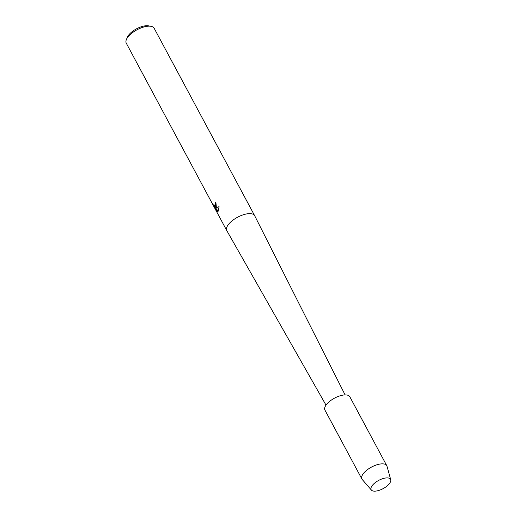 <?xml version="1.0" encoding="UTF-8"?>
<svg xmlns="http://www.w3.org/2000/svg" width="517" height="517" viewBox="0 0 517 517"><rect width="100%" height="100%" fill="white"/><g stroke="black" fill="none" stroke-linecap="round" stroke-linejoin="round"><path stroke-width="0.78" d="M371.309 487.085A11.012 4.672 151.8 0 0 378.089 490.652A11.012 4.672 151.8 0 0 390.425 481.973A11.012 4.672 151.8 0 0 383.64 478.406A11.012 4.672 151.8 0 0 371.309 487.085A11.012 4.672 151.8 0 0 371.419 490.103A11.012 4.672 151.8 0 0 381.048 489.618A11.012 4.672 151.8 0 0 390.425 481.973A11.012 4.672 151.8 0 0 390.736 479.744A11.012 4.672 151.8 0 0 381.636 479.052A11.012 4.672 151.8 0 0 371.309 487.085M345.097 394.91L254.687 215.744A15.814 6.708 151.8 0 0 254.655 215.679A15.814 6.708 151.8 0 0 241.135 215.557A15.814 6.708 151.8 0 0 226.995 226.821A15.814 6.708 151.8 0 0 226.782 230.627A15.814 6.708 151.8 0 0 226.821 230.685L326.014 405.141M215.893 202.128A15.697 6.656 151.8 0 0 215.369 202.922L215.272 202.948A15.814 6.708 -28.2 0 1 215.86 202.063L216.339 206.949L215.88 207.756L219.085 206.664L215.88 207.756M254.655 215.679L154.131 28.215A15.814 6.708 151.8 0 0 151.022 26.315A15.814 6.708 151.8 0 0 137.16 29.702A15.814 6.708 151.8 0 0 126.478 39.35A15.814 6.708 151.8 0 0 126.4 39.518A15.814 6.708 151.8 0 0 126.264 43.157L226.782 230.627M219.085 206.664L218.161 211.233L215.608 207.976L217.554 211.602M217.864 211.518L216.487 210.71M214.044 205.01L216.946 211.13L214.439 206.677L213.851 204.519L215.272 206.425L215.692 205.747L215.272 202.948M151.022 26.315L148.508 25.85A13.552 5.752 151.8 0 0 136.624 28.758A13.552 5.752 151.8 0 0 127.466 37.024A13.552 5.752 151.8 0 0 127.408 37.166A13.552 5.752 151.8 0 0 127.35 37.308M215.369 202.922L215.731 203.885L215.324 206.412M216.591 210.684L217.961 211.492M215.608 207.976L218.213 211.156M390.736 479.744L386.994 466.224A14.114 5.991 151.8 0 0 386.781 465.688A14.114 5.991 151.8 0 0 374.715 465.578A14.114 5.991 151.8 0 0 362.087 475.634A14.114 5.991 151.8 0 0 361.9 479.033A14.114 5.991 151.8 0 0 362.23 479.505L371.419 490.103M386.781 465.688L349.815 396.739A14.114 5.991 151.8 0 0 337.75 396.629A14.114 5.991 151.8 0 0 325.115 406.685A14.114 5.991 151.8 0 0 324.928 410.084L361.9 479.033M127.408 37.166L126.4 39.518"/></g></svg>
